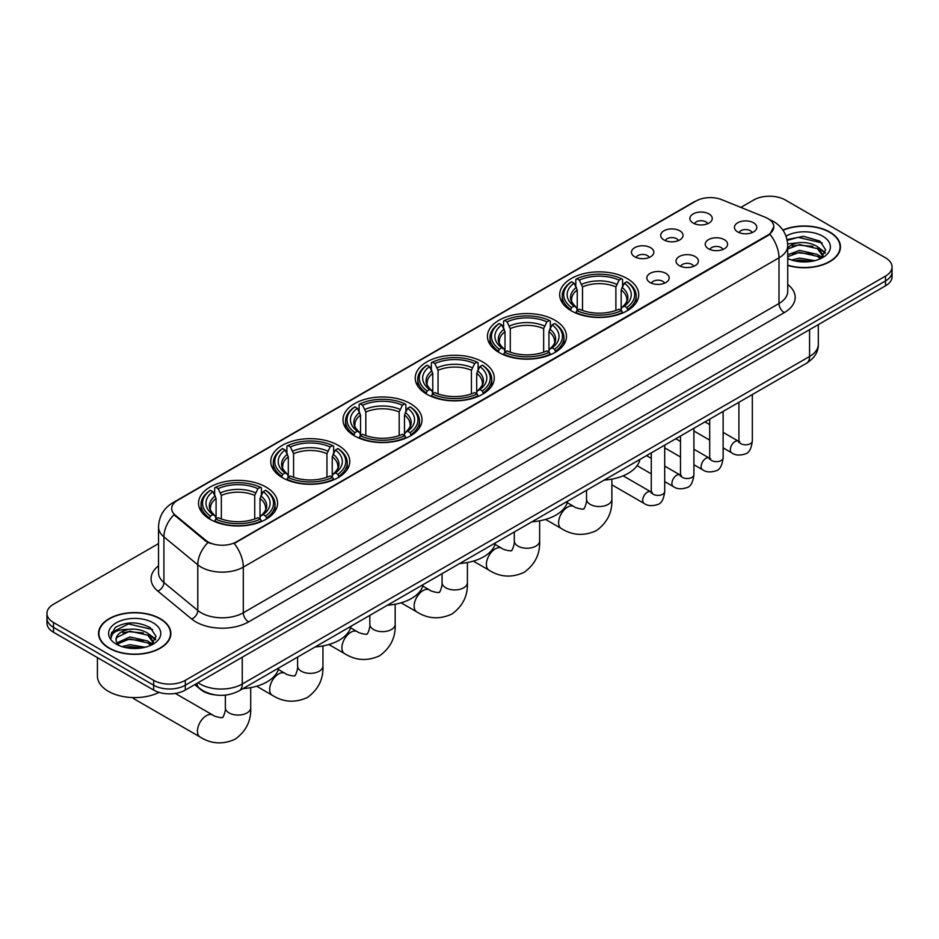 <?xml version="1.0" encoding="UTF-8"?>
<svg xmlns="http://www.w3.org/2000/svg" width="939" height="939" viewBox="0 0 939 939"><rect width="100%" height="100%" fill="white"/><g stroke="black" fill="none" stroke-linecap="round" stroke-linejoin="round"><path stroke-width="1.41" d="M338.216 445.344A39.52 22.818 0 0 0 295.151 440.403A39.52 22.818 0 0 0 270.749 461.472A39.52 22.818 0 0 0 282.322 477.611A39.52 22.818 0 0 0 325.399 482.552A39.52 22.818 0 0 0 349.789 461.472A39.52 22.818 0 0 0 338.216 445.344M554.914 320.234A39.52 22.818 0 0 0 511.849 315.293A39.52 22.818 0 0 0 487.447 336.362A39.52 22.818 0 0 0 499.032 352.501A39.52 22.818 0 0 0 542.096 357.442A39.52 22.818 0 0 0 566.487 336.362A39.52 22.818 0 0 0 554.914 320.234M482.681 361.938A39.52 22.818 0 0 0 439.616 356.996A39.52 22.818 0 0 0 415.214 378.065A39.52 22.818 0 0 0 426.787 394.204A39.52 22.818 0 0 0 469.864 399.145A39.52 22.818 0 0 0 494.254 378.065A39.52 22.818 0 0 0 482.681 361.938M410.449 403.641A39.52 22.818 0 0 0 367.384 398.699A39.52 22.818 0 0 0 342.981 419.768A39.52 22.818 0 0 0 354.555 435.907A39.52 22.818 0 0 0 397.631 440.849A39.52 22.818 0 0 0 422.022 419.768A39.52 22.818 0 0 0 410.449 403.641M265.983 487.048A39.52 22.818 0 0 0 222.919 482.106A39.52 22.818 0 0 0 198.516 503.175A39.52 22.818 0 0 0 210.09 519.314A39.52 22.818 0 0 0 253.166 524.255A39.52 22.818 0 0 0 277.557 503.175A39.52 22.818 0 0 0 265.983 487.048M627.146 278.531A39.52 22.818 0 0 0 584.081 273.589A39.52 22.818 0 0 0 559.679 294.658A39.52 22.818 0 0 0 571.264 310.797A39.52 22.818 0 0 0 614.329 315.739A39.52 22.818 0 0 0 638.72 294.658A39.52 22.818 0 0 0 627.146 278.531M663.943 239.926A11.186 6.456 180 0 1 661.725 238.107A11.186 6.456 180 0 1 665.434 230.078A11.186 6.456 180 0 1 679.766 230.794A11.186 6.456 180 0 1 681.984 238.107A11.186 6.456 180 0 1 663.943 239.926M678.404 240.607A6.714 3.873 0 0 0 676.608 238.717A6.714 3.873 0 0 0 669.988 237.731A6.714 3.873 0 0 0 665.317 240.607M634.741 256.793A11.186 6.456 180 0 1 632.522 254.974A11.186 6.456 180 0 1 636.219 246.945A11.186 6.456 180 0 1 650.551 247.661A11.186 6.456 180 0 1 652.781 254.974A11.186 6.456 180 0 1 634.741 256.793M649.189 257.462A6.714 3.873 0 0 0 647.394 255.572A6.714 3.873 0 0 0 640.785 254.598A6.714 3.873 0 0 0 636.102 257.462M693.158 223.071A11.186 6.456 180 0 1 690.94 221.24A11.186 6.456 180 0 1 694.649 213.212A11.186 6.456 180 0 1 708.98 213.939A11.186 6.456 180 0 1 711.199 221.24A11.186 6.456 180 0 1 693.158 223.071M707.619 223.74A6.714 3.873 0 0 0 705.811 221.85A6.714 3.873 0 0 0 699.203 220.865A6.714 3.873 0 0 0 694.52 223.74M708.499 248.788A11.186 6.456 180 0 1 706.281 246.969A11.186 6.456 180 0 1 709.99 238.94A11.186 6.456 180 0 1 724.321 239.656A11.186 6.456 180 0 1 726.54 246.969A11.186 6.456 180 0 1 708.499 248.788M722.96 249.457A6.714 3.873 0 0 0 721.152 247.567A6.714 3.873 0 0 0 714.544 246.593A6.714 3.873 0 0 0 709.861 249.457M679.296 265.655A11.186 6.456 180 0 1 677.078 263.824A11.186 6.456 180 0 1 680.775 255.807A11.186 6.456 180 0 1 695.106 256.523A11.186 6.456 180 0 1 697.325 263.824A11.186 6.456 180 0 1 679.296 265.655M693.745 266.324A6.714 3.873 0 0 0 691.949 264.434A6.714 3.873 0 0 0 685.329 263.46A6.714 3.873 0 0 0 680.658 266.324M650.081 282.522A11.186 6.456 180 0 1 647.863 280.691A11.186 6.456 180 0 1 651.572 272.662A11.186 6.456 180 0 1 665.904 273.39A11.186 6.456 180 0 1 668.122 280.691A11.186 6.456 180 0 1 650.081 282.522M664.542 283.191A6.714 3.873 0 0 0 662.734 281.301A6.714 3.873 0 0 0 656.126 280.315A6.714 3.873 0 0 0 651.443 283.191M737.714 231.921A11.186 6.456 180 0 1 735.495 230.102A11.186 6.456 180 0 1 739.193 222.073A11.186 6.456 180 0 1 753.524 222.789A11.186 6.456 180 0 1 755.742 230.102A11.186 6.456 180 0 1 737.714 231.921M752.162 232.59A6.714 3.873 0 0 0 750.367 230.712A6.714 3.873 0 0 0 743.758 229.726A6.714 3.873 0 0 0 739.075 232.59M765.238 217.261A20.13 11.62 180 0 1 767.926 218.564A20.13 11.62 180 0 1 773.818 226.78A20.13 11.62 180 0 1 767.926 234.996L236.452 541.838A20.13 11.62 180 0 1 205.735 540.289L175.335 515.218A20.13 11.62 180 0 1 171.684 508.551A20.13 11.62 180 0 1 177.588 500.334L696.034 201.016A20.13 11.62 180 0 1 721.821 199.714L765.238 217.261M214.89 694.848A22.372 12.911 180 0 1 200.746 689.578L194.749 684.637M787.727 265.432A36.163 20.881 0 0 0 840.464 246.875A36.163 20.881 0 0 0 829.876 232.109A36.163 20.881 0 0 0 782.868 230.055M160.264 618.707A36.163 20.881 0 0 0 120.861 614.176A36.163 20.881 0 0 0 98.536 633.461A36.163 20.881 0 0 0 109.124 648.227A36.163 20.881 0 0 0 148.538 652.758A36.163 20.881 0 0 0 170.863 633.461A36.163 20.881 0 0 0 160.264 618.707M773.818 226.78L769.874 234.187L767.926 235.595L234.187 543.458A26.092 15.071 60 0 1 243.307 567.109A29.825 17.219 180 0 1 201.134 567.109A29.825 17.219 180 0 1 197.789 564.808L163.914 536.873A29.825 17.219 180 0 1 158.527 527.002L158.527 572.661A29.825 17.219 0 0 0 163.914 582.532L197.789 610.467A29.825 17.219 0 0 0 201.134 612.768A29.825 17.219 0 0 0 243.307 612.768L778.994 303.497A29.825 17.219 0 0 0 787.727 291.313L787.727 245.654A29.825 17.219 180 0 1 778.994 257.826A26.092 15.071 -120 0 0 769.874 234.187M158.527 543.611L53.5 604.246A22.372 12.911 0 0 0 46.95 613.378L46.95 623.12A22.372 12.911 0 0 0 53.5 632.252L153.679 690.083L153.679 685.212A22.372 12.911 0 0 0 185.312 685.212L885.5 280.961A22.372 12.911 0 0 0 892.05 271.829A22.372 12.911 0 0 1 885.5 280.961L185.312 685.212A22.372 12.911 0 0 1 153.679 685.212L53.5 627.381L153.679 685.212L153.679 680.341A22.372 12.911 0 0 0 185.312 680.341L885.5 276.101A22.372 12.911 0 0 0 892.05 266.969A22.372 12.911 0 0 0 885.5 257.826L785.321 199.995A22.372 12.911 0 0 0 753.688 199.995L740.848 207.402M46.95 618.249A22.372 12.911 0 0 0 53.5 627.381A22.372 12.911 0 0 1 46.95 618.249M210.254 543.458L205.735 541.169L173.973 514.736A26.092 17.454 129.5 0 0 163.914 536.873L163.914 582.532A7.453 4.988 -50.5 0 1 157.811 591.089A37.278 21.527 180 0 1 158.527 565.83M46.95 613.378A22.372 12.911 0 0 0 53.5 622.51L153.679 680.341M153.679 690.083A22.372 12.911 0 0 0 185.312 690.083L885.5 285.832A22.372 12.911 0 0 0 892.05 276.7L892.05 266.969M787.727 265.185A35.788 20.658 0 0 0 840.088 246.875A35.788 20.658 0 0 0 829.606 232.262A35.788 20.658 0 0 0 783.009 230.266M791.577 260.033L799.476 258.096L814.806 260.666M794.664 260.878L799.476 260.033L811.589 261.347M787.727 254.798L799.476 250.361L817.482 254.434L821.32 258.096M787.727 256.723L799.476 252.298L817.482 256.37L820.322 258.765M787.68 243.929L798.443 242.743A18.639 10.763 0 0 0 787.727 248.037M798.443 242.743C805.592 241.992 811.942 243.318 817.482 246.711L822.94 255.291L822.81 256.711M787.727 248.999L799.476 244.563L817.482 248.635L822.881 256.265M787.727 257.967L788.795 258.988M787.727 258.507A26.092 15.071 0 0 0 822.752 257.532A26.092 15.071 0 0 0 822.752 236.217A26.092 15.071 0 0 0 786.013 236.123M820.627 258.624L825.651 249.797L819.923 241.123L803.608 236.299L787.046 239.574M787.222 240.407L798.15 237.356L822.224 242.966M792.387 246.159L798.15 245.091L812.904 246.335M820.909 249.797L825.052 253.272M792.387 253.894L798.15 252.826L812.904 254.07M820.909 257.532L821.519 257.932M795.169 260.983L811.308 261.382M818.702 247.591L825.287 252.579M818.702 255.326L822.13 257.392M109.394 648.074A35.788 20.658 0 0 0 148.397 652.558A35.788 20.658 0 0 0 170.487 633.461A35.788 20.658 0 0 0 160.006 618.86A35.788 20.658 0 0 0 121.002 614.376A35.788 20.658 0 0 0 98.912 633.461A35.788 20.658 0 0 0 109.394 648.074M97.421 657.605L97.421 676.08A37.278 21.527 0 0 0 108.337 691.304A37.278 21.527 0 0 0 159.055 692.372M121.976 646.619L129.875 644.682L145.193 647.264M125.063 647.464L129.875 646.619L141.977 647.933M151.026 645.222L156.05 636.396L150.322 627.721C138.056 621.383 126.354 621.313 115.227 627.498L110.931 635.374L111.342 637.898C111.577 632.229 117.41 629.376 128.831 629.341A18.639 10.763 0 0 0 116.06 639.553A18.639 10.763 0 0 0 116.964 642.863L129.875 636.959L147.881 641.032L151.719 644.682M117.586 643.896L129.875 638.884L147.881 642.969L150.71 645.363M128.831 629.341C135.991 628.59 142.329 629.905 147.881 633.297L153.339 641.889L153.21 643.309M116.06 639.764L116.694 637.475L129.875 631.161L147.881 635.234L153.28 642.851M116.964 642.863L119.183 645.586M153.151 622.815A26.092 15.071 0 0 0 116.248 622.815A26.092 15.071 0 0 0 116.248 644.119A26.092 15.071 0 0 0 153.151 644.119A26.092 15.071 0 0 0 153.151 622.815M110.931 635.55L111.741 632.358L128.549 623.954L152.623 629.564M122.786 632.745L128.549 631.677L143.303 632.933M151.308 636.396L155.451 639.858M122.786 640.48L128.549 639.412L143.303 640.656M151.308 644.131L151.918 644.53M125.556 647.581L141.707 647.98M149.101 634.189L155.686 639.177M149.101 641.924L152.529 643.99M570.548 310.375L571.605 307.546A35.494 20.494 0 0 1 571.605 281.77L574.046 283.191A32.067 18.51 0 0 0 574.046 306.137L576.464 307.511L577.239 310.386M577.239 309.213L577.239 289.94L574.046 283.191M575.818 286.242L575.818 279.341L576.886 278.73A35.494 20.494 0 0 1 621.524 278.73L619.083 280.139A32.067 18.51 0 0 0 579.316 280.139L582.509 286.9L582.509 310.469M615.89 310.469L615.89 286.9L619.083 280.139M604.129 480.111A41.011 23.675 0 0 0 639.917 459.453M575.818 312.429A36.985 21.351 0 0 0 622.58 312.429L621.524 310.598A35.494 20.494 0 0 1 576.886 310.598L575.818 313.063M622.58 313.063L622.58 312.429M571.605 281.77L570.548 282.381A36.985 21.351 0 0 0 562.215 295.879A36.985 21.351 0 0 0 570.548 309.377M621.524 278.73L622.58 279.341L622.58 286.242M576.886 310.598L579.316 309.189A32.067 18.51 0 0 0 619.083 309.189L621.524 310.598M574.046 306.137L571.605 307.546M579.316 280.139L576.886 278.73M576.464 287.334A28.686 16.562 0 0 0 576.464 307.511L576.593 307.605C572.52 303.661 570.865 300.985 571.616 299.576A27.583 15.928 0 0 1 577.239 289.94M627.862 309.377A36.985 21.351 0 0 0 636.184 295.879A36.985 21.351 0 0 0 627.862 282.381L626.794 281.77A35.494 20.494 0 0 1 626.794 307.546L627.862 310.375M626.794 307.546L624.353 306.137A32.067 18.51 0 0 0 624.353 283.191L626.794 281.77M624.353 283.191L621.172 289.94L621.172 309.213L621.947 307.511L624.353 306.137M621.172 289.94A27.583 15.928 0 0 1 626.794 299.576C627.545 300.996 625.879 303.673 621.818 307.605L621.947 307.511A28.686 16.562 0 0 0 621.947 287.334M621.172 310.386L621.172 309.213M498.316 352.078L499.372 349.249A35.494 20.494 0 0 1 499.372 323.474L501.813 324.882A32.067 18.51 0 0 0 501.813 347.841L504.231 349.214L505.006 352.09M505.006 350.916L505.006 331.643L501.813 324.882M503.586 327.946L503.586 321.044L504.654 320.434A35.494 20.494 0 0 1 549.292 320.434L546.85 321.842A32.067 18.51 0 0 0 507.083 321.842L510.276 328.603L510.276 352.172M543.658 352.172L543.658 328.603L546.85 321.842M531.897 521.814A41.011 23.675 0 0 0 567.684 501.156M503.586 354.132A36.985 21.351 0 0 0 550.348 354.132L549.292 352.301A35.494 20.494 0 0 1 504.654 352.301L503.586 354.766M550.348 354.766L550.348 354.132M499.372 323.474L498.316 324.084A36.985 21.351 0 0 0 489.982 337.582A36.985 21.351 0 0 0 498.316 351.08M549.292 320.434L550.348 321.044L550.348 327.946M504.654 352.301L507.083 350.893A32.067 18.51 0 0 0 546.85 350.893L549.292 352.301M501.813 347.841L499.372 349.249M507.083 321.842L504.654 320.434M504.231 329.037A28.686 16.562 0 0 0 504.231 349.214L504.36 349.308C500.287 345.364 498.621 342.688 499.384 341.28A27.583 15.928 0 0 1 505.006 331.643M555.63 351.08A36.985 21.351 0 0 0 563.952 337.582A36.985 21.351 0 0 0 555.63 324.084L554.562 323.474A35.494 20.494 0 0 1 554.562 349.249L555.63 352.078M554.562 349.249L552.12 347.841A32.067 18.51 0 0 0 552.12 324.882L554.562 323.474M552.12 324.882L548.939 331.643L548.939 350.916L549.714 349.214L552.12 347.841M548.939 331.643A27.583 15.928 0 0 1 554.562 341.28C555.313 342.7 553.646 345.376 549.585 349.308L549.714 349.214A28.686 16.562 0 0 0 549.714 329.037M548.939 352.09L548.939 350.916M426.083 393.781L427.139 390.953A35.494 20.494 0 0 1 427.139 365.177L429.581 366.586A32.067 18.51 0 0 0 429.581 389.544L431.987 390.917L432.773 393.793M432.773 392.619L432.773 373.346L429.581 366.586M431.353 369.649L431.353 362.747L432.409 362.137A35.494 20.494 0 0 1 477.059 362.137L474.618 363.546A32.067 18.51 0 0 0 434.851 363.546L438.043 370.306L438.043 393.875M471.425 393.875L471.425 370.306L474.618 363.546M459.664 563.517A41.011 23.675 0 0 0 495.452 542.859M431.353 395.835A36.985 21.351 0 0 0 478.115 395.835L477.059 394.004A35.494 20.494 0 0 1 432.409 394.004L431.353 396.469M478.115 396.469L478.115 395.835M427.139 365.177L426.083 365.787A36.985 21.351 0 0 0 417.749 379.286A36.985 21.351 0 0 0 426.083 392.784M477.059 362.137L478.115 362.747L478.115 369.649M432.409 394.004L434.851 392.596A32.067 18.51 0 0 0 474.618 392.596L477.059 394.004M429.581 389.544L427.139 390.953M434.851 363.546L432.409 362.137M431.987 370.741A28.686 16.562 0 0 0 431.987 390.917L432.128 391.011C428.055 387.068 426.388 384.391 427.151 382.983A27.583 15.928 0 0 1 432.773 373.346M483.397 392.784A36.985 21.351 0 0 0 491.719 379.286A36.985 21.351 0 0 0 483.397 365.787L482.329 365.177A35.494 20.494 0 0 1 482.329 390.953L483.397 393.781M482.329 390.953L479.888 389.544A32.067 18.51 0 0 0 479.888 366.586L482.329 365.177M479.888 366.586L476.707 373.346L476.707 392.619L477.482 390.917L479.888 389.544M476.707 373.346A27.583 15.928 0 0 1 482.329 382.983C483.08 384.403 481.414 387.079 477.341 391.011L477.482 390.917A28.686 16.562 0 0 0 477.482 370.741M476.707 393.793L476.707 392.619M353.85 435.485L354.907 432.656A35.494 20.494 0 0 1 354.907 406.88L357.348 408.289A32.067 18.51 0 0 0 357.348 431.247L359.754 432.621L360.541 435.496M360.541 434.323L360.541 415.05L357.348 408.289M359.121 411.352L359.121 404.451L360.177 403.84A35.494 20.494 0 0 1 404.826 403.84L402.385 405.249A32.067 18.51 0 0 0 362.618 405.249L365.811 412.01L365.811 435.579M399.192 435.579L399.192 412.01L402.385 405.249M387.431 605.221A41.011 23.675 0 0 0 423.219 584.563M359.121 437.539A36.985 21.351 0 0 0 405.883 437.539L404.826 435.708A35.494 20.494 0 0 1 360.177 435.708L359.121 438.173M405.883 438.173L405.883 437.539M354.907 406.88L353.85 407.491A36.985 21.351 0 0 0 345.517 420.989A36.985 21.351 0 0 0 353.85 434.487M404.826 403.84L405.883 404.451L405.883 411.352M360.177 435.708L362.618 434.299A32.067 18.51 0 0 0 402.385 434.299L404.826 435.708M357.348 431.247L354.907 432.656M362.618 405.249L360.177 403.84M359.754 412.444A28.686 16.562 0 0 0 359.754 432.621L359.895 432.715C355.822 428.771 354.156 426.095 354.919 424.686A27.583 15.928 0 0 1 360.541 415.05M411.153 434.487A36.985 21.351 0 0 0 419.487 420.989A36.985 21.351 0 0 0 411.153 407.491L410.097 406.88A35.494 20.494 0 0 1 410.097 432.656L411.153 435.485M410.097 432.656L407.655 431.247A32.067 18.51 0 0 0 407.655 408.289L410.097 406.88M407.655 408.289L404.474 415.05L404.474 434.323L405.249 432.621L407.655 431.247M404.474 415.05A27.583 15.928 0 0 1 410.097 424.686C410.848 426.106 409.181 428.783 405.108 432.715L405.249 432.621A28.686 16.562 0 0 0 405.249 412.444M404.474 435.496L404.474 434.323M281.618 477.188L282.674 474.359A35.494 20.494 0 0 1 282.674 448.584L285.116 449.992A32.067 18.51 0 0 0 285.116 472.951L287.522 474.324L288.308 477.2M288.308 476.026L288.308 456.753L285.116 449.992M286.888 453.056L286.888 446.154L287.944 445.544A35.494 20.494 0 0 1 332.594 445.544L330.152 446.952A32.067 18.51 0 0 0 290.386 446.952L293.578 453.713L293.578 477.282M326.96 477.282L326.96 453.713L330.152 446.952M315.199 646.924A41.011 23.675 0 0 0 350.986 626.266M286.888 479.242A36.985 21.351 0 0 0 333.65 479.242L332.594 477.411A35.494 20.494 0 0 1 287.944 477.411L286.888 479.876M333.65 479.876L333.65 479.242M282.674 448.584L281.618 449.194A36.985 21.351 0 0 0 273.284 462.692A36.985 21.351 0 0 0 281.618 476.19M332.594 445.544L333.65 446.154L333.65 453.056M287.944 477.411L290.386 476.003A32.067 18.51 0 0 0 330.152 476.003L332.594 477.411M285.116 472.951L282.674 474.359M290.386 446.952L287.944 445.544M287.522 454.147A28.686 16.562 0 0 0 287.522 474.324L287.663 474.418C283.59 470.474 281.923 467.798 282.686 466.39A27.583 15.928 0 0 1 288.308 456.753M338.92 476.19A36.985 21.351 0 0 0 347.254 462.692A36.985 21.351 0 0 0 338.92 449.194L337.864 448.584A35.494 20.494 0 0 1 337.864 474.359L338.92 477.188M337.864 474.359L335.423 472.951A32.067 18.51 0 0 0 335.423 449.992L337.864 448.584M335.423 449.992L332.242 456.753L332.242 476.026L333.016 474.324L335.423 472.951M332.242 456.753A27.583 15.928 0 0 1 337.864 466.39C338.615 467.81 336.948 470.486 332.876 474.418L333.016 474.324A28.686 16.562 0 0 0 333.016 454.147M332.242 477.2L332.242 476.026M132.716 697.571A12.677 7.324 120 0 0 134.16 698.933L200.066 736.986A12.677 7.324 -60 0 1 198.117 726.821A12.677 7.324 -60 0 1 206.404 715.659A12.677 7.324 -60 0 1 212.742 715.025C214.186 716.75 223.799 718.499 222.437 717.243C222.836 719.051 226.135 709.861 225.36 707.736A12.677 7.324 180 0 0 229.081 712.912A12.677 7.324 180 0 0 247.004 712.912A12.677 7.324 180 0 0 250.713 707.736C251.253 720.859 246.053 731.352 235.114 739.204C222.848 744.756 211.158 744.017 200.066 736.986M209.385 518.891L210.442 516.063A35.494 20.494 0 0 1 210.442 490.287L212.883 491.696A32.067 18.51 0 0 0 212.883 514.654L215.289 516.027L216.076 518.903M216.076 517.729L216.076 498.456L212.883 491.696M214.655 494.759L214.655 487.857L215.712 487.247A35.494 20.494 0 0 1 260.361 487.247L257.92 488.656A32.067 18.51 0 0 0 218.153 488.656L221.346 495.416L221.346 518.985M254.727 518.985L254.727 495.416L257.92 488.656M242.966 688.627A41.011 23.675 0 0 0 278.754 667.969M214.655 520.945A36.985 21.351 0 0 0 261.418 520.945L260.361 519.114A35.494 20.494 0 0 1 215.712 519.114L214.655 521.579M261.418 521.579L261.418 520.945M210.442 490.287L209.385 490.897A36.985 21.351 0 0 0 201.052 504.396A36.985 21.351 0 0 0 209.385 517.894M260.361 487.247L261.418 487.857L261.418 494.759M215.712 519.114L218.153 517.706A32.067 18.51 0 0 0 257.92 517.706L260.361 519.114M212.883 514.654L210.442 516.063M218.153 488.656L215.712 487.247M215.289 495.851A28.686 16.562 0 0 0 215.289 516.027L215.43 516.121C211.357 512.178 209.69 509.501 210.453 508.093A27.583 15.928 0 0 1 216.076 498.456M266.688 517.894A36.985 21.351 0 0 0 275.021 504.396A36.985 21.351 0 0 0 266.688 490.897L265.631 490.287A35.494 20.494 0 0 1 265.631 516.063L266.688 518.891M265.631 516.063L263.19 514.654A32.067 18.51 0 0 0 263.19 491.696L265.631 490.287M263.19 491.696L260.009 498.456L260.009 517.729L260.784 516.027L263.19 514.654M260.009 498.456A27.583 15.928 0 0 1 265.631 508.093C266.383 509.513 264.716 512.189 260.643 516.121L260.784 516.027A28.686 16.562 0 0 0 260.784 495.851M260.009 518.903L260.009 517.729M175.335 515.218L175.335 516.11M205.735 540.289L205.735 541.169M236.452 541.838L236.452 542.437M767.926 234.996L767.926 235.595M248.589 621.9A7.453 4.308 60 0 1 243.307 612.768L243.307 567.109L778.994 257.826L778.994 303.497A7.453 4.308 60 0 0 784.265 312.628L248.589 621.9A37.278 21.527 180 0 1 195.864 621.9A37.278 21.527 180 0 1 191.685 619.024L157.811 591.089M769.827 219.691A26.092 12.219 112 0 0 769.475 219.562L773.583 221.534C782.516 226.886 787.222 234.926 787.727 245.654M175.37 501.86A26.092 15.071 -120 0 0 172.659 502.87C163.738 508.234 159.031 516.274 158.527 527.002M172.659 502.87L693.839 201.979A26.092 15.071 60 0 1 695.822 201.134M207.953 542.554A26.092 17.454 129.5 0 0 197.789 564.808L197.789 610.467A7.453 4.988 -50.5 0 1 191.685 619.024M787.727 284.494A37.278 21.527 180 0 1 784.265 312.628M185.312 680.341L185.312 690.083M885.5 276.101L885.5 285.832M53.5 622.51L53.5 632.252M198.07 682.723A29.825 17.219 0 0 0 200.077 684.003A29.825 17.219 0 0 0 242.262 684.003L809.571 356.456A29.825 17.219 0 0 0 818.315 344.284C818.526 351.679 814.583 358.017 806.484 363.287L239.163 690.822A14.918 8.615 60 0 0 242.262 684.003L242.262 657.206M809.571 329.671L809.571 356.456A14.918 8.615 60 0 1 806.484 363.287M196.861 683.416A14.918 9.977 129.5 0 0 199.467 688.264L194.936 684.531M611.876 479.125L611.876 499.231A12.677 7.324 180 0 1 608.167 504.396A12.677 7.324 180 0 1 590.244 504.396A12.677 7.324 180 0 1 586.523 499.231C587.298 501.344 583.999 510.534 583.6 508.727C584.962 509.983 575.349 508.234 573.905 506.508L567.273 502.682M611.876 499.231C612.416 512.342 607.216 522.835 596.277 530.688C584.011 536.239 572.321 535.5 561.229 528.469A12.677 7.324 -60 0 1 559.292 518.316A12.677 7.324 -60 0 1 567.567 507.142A12.677 7.324 -60 0 1 573.905 506.508M615.89 286.9A27.583 15.928 0 0 0 582.509 286.9M616.677 284.294A28.686 16.562 0 0 0 581.734 284.294M539.643 520.828L539.643 540.934A12.677 7.324 180 0 1 535.934 546.099A12.677 7.324 180 0 1 518.011 546.099A12.677 7.324 180 0 1 514.29 540.934C515.065 543.047 511.767 552.238 511.368 550.43C512.729 551.686 503.116 549.937 501.672 548.212L495.041 544.385M539.643 540.934C540.183 554.045 534.984 564.539 524.044 572.391C511.778 577.943 500.088 577.203 488.996 570.173A12.677 7.324 -60 0 1 487.059 560.02A12.677 7.324 -60 0 1 495.334 548.846A12.677 7.324 -60 0 1 501.672 548.212M543.658 328.603A27.583 15.928 0 0 0 510.276 328.603M544.444 325.997A28.686 16.562 0 0 0 509.501 325.997M467.411 562.531L467.411 582.638A12.677 7.324 180 0 1 463.702 587.802A12.677 7.324 180 0 1 445.779 587.802A12.677 7.324 180 0 1 442.058 582.638C442.832 584.751 439.534 593.941 439.135 592.133C440.497 593.389 430.884 591.64 429.44 589.915L422.808 586.089M467.411 582.638C467.951 595.749 462.751 606.242 451.812 614.094C439.546 619.646 427.855 618.907 416.763 611.876A12.677 7.324 -60 0 1 414.827 601.711A12.677 7.324 -60 0 1 423.102 590.549A12.677 7.324 -60 0 1 429.44 589.915M471.425 370.306A27.583 15.928 0 0 0 438.043 370.306M472.211 367.701A28.686 16.562 0 0 0 437.269 367.701M395.178 604.235L395.178 624.341A12.677 7.324 180 0 1 391.469 629.506A12.677 7.324 180 0 1 373.546 629.506A12.677 7.324 180 0 1 369.825 624.341C370.6 626.454 367.302 635.644 366.903 633.837C368.264 635.093 358.651 633.344 357.207 631.618L350.576 627.792M395.178 624.341C395.718 637.452 390.518 647.945 379.579 655.798C367.313 661.349 355.623 660.61 344.531 653.579A12.677 7.324 -60 0 1 342.594 643.415A12.677 7.324 -60 0 1 350.869 632.252A12.677 7.324 -60 0 1 357.207 631.618M399.192 412.01A27.583 15.928 0 0 0 365.811 412.01M399.979 409.404A28.686 16.562 0 0 0 365.036 409.404M322.946 645.938L322.946 666.044A12.677 7.324 180 0 1 319.237 671.209A12.677 7.324 180 0 1 301.313 671.209A12.677 7.324 180 0 1 297.593 666.044C298.367 668.157 295.069 677.348 294.67 675.54C296.031 676.796 286.418 675.047 284.975 673.322L278.343 669.495M322.946 666.044C323.486 679.155 318.286 689.649 307.346 697.501C295.081 703.053 283.39 702.313 272.298 695.283A12.677 7.324 -60 0 1 270.35 685.118A12.677 7.324 -60 0 1 278.637 673.956A12.677 7.324 -60 0 1 284.975 673.322M326.96 453.713A27.583 15.928 0 0 0 293.578 453.713M327.746 451.107A28.686 16.562 0 0 0 292.804 451.107M254.727 495.416A27.583 15.928 0 0 0 221.346 495.416M255.514 492.811A28.686 16.562 0 0 0 220.571 492.811M752.327 394.556L752.327 440.931A6.714 3.873 180 0 1 750.061 443.842A6.714 3.873 180 0 1 740.871 443.678A6.714 3.873 180 0 1 738.911 440.931L738.688 442.386L739.298 441.882M752.327 440.931C751.411 448.725 748.993 453.079 745.085 453.995C739.545 455.708 735.096 455.321 731.716 452.833A6.714 3.873 -60 0 1 730.695 447.457A6.714 3.873 -60 0 1 735.073 441.541A6.714 3.873 -60 0 1 735.378 441.377A6.714 3.873 -60 0 1 738.43 441.213L739.791 441.753M723.124 411.411L723.124 457.798A6.714 3.873 180 0 1 720.847 460.697A6.714 3.873 180 0 1 711.668 460.533A6.714 3.873 180 0 1 709.696 457.798L709.485 459.241L710.084 458.748M723.124 457.798C722.197 465.591 719.79 469.946 715.882 470.85C710.342 472.575 705.882 472.188 702.513 469.7A6.714 3.873 -60 0 1 701.48 464.324A6.714 3.873 -60 0 1 705.87 458.408A6.714 3.873 -60 0 1 706.163 458.244A6.714 3.873 -60 0 1 709.215 458.068L710.588 458.608M693.909 428.278L693.909 474.664A6.714 3.873 180 0 1 691.644 477.564A6.714 3.873 180 0 1 682.453 477.399A6.714 3.873 180 0 1 680.493 474.664L680.27 476.108L680.869 475.615M693.909 474.664C692.994 482.458 690.576 486.801 686.667 487.717C681.127 489.43 676.667 489.043 673.298 486.555A6.714 3.873 -60 0 1 672.277 481.179A6.714 3.873 -60 0 1 676.655 475.275A6.714 3.873 -60 0 1 676.949 475.111A6.714 3.873 -60 0 1 680.012 474.934L681.374 475.474M664.706 445.145L664.706 491.52A6.714 3.873 180 0 1 662.429 494.43A6.714 3.873 180 0 1 653.251 494.266A6.714 3.873 180 0 1 651.279 491.52L651.067 492.975L651.666 492.482M664.706 491.52C663.779 499.313 661.373 503.668 657.464 504.583C651.924 506.297 647.464 505.91 644.095 503.421A6.714 3.873 -60 0 1 643.062 498.046A6.714 3.873 -60 0 1 647.441 492.13A6.714 3.873 -60 0 1 647.746 491.977A6.714 3.873 -60 0 1 650.797 491.801L652.159 492.341M693.839 201.979L698.628 199.749M239.163 690.822C227.168 696.855 215.172 696.855 203.164 690.822L199.467 688.264M818.315 344.284L818.315 324.624M840.088 249.868L840.088 246.875M822.94 256.57L822.94 255.291M170.487 636.454L170.487 633.461M153.339 643.168L153.339 641.889M98.912 636.454L98.912 633.461M561.229 528.469L545.559 519.42M562.215 302.698L562.215 295.879M636.184 302.698L636.184 295.879M586.523 490.275L586.523 499.231M488.996 570.173L473.326 561.123M489.982 344.402L489.982 337.582M563.952 344.402L563.952 337.582M514.29 531.979L514.29 540.934M416.763 611.876L401.094 602.826M417.749 386.105L417.749 379.286M491.719 386.105L491.719 379.286M442.058 573.682L442.058 582.638M344.531 653.579L328.861 644.53M345.517 427.808L345.517 420.989M419.487 427.808L419.487 420.989M369.825 615.385L369.825 624.341M272.298 695.283L256.629 686.233M273.284 469.512L273.284 462.692M347.254 469.512L347.254 462.692M297.593 657.089L297.593 666.044M250.713 687.641L250.713 707.736M201.052 511.215L201.052 504.396M275.021 511.215L275.021 504.396M212.742 715.025L175.323 693.428M225.36 695.13L225.36 707.736M731.716 452.833L723.124 447.868M709.696 440.121L693.909 431.001M738.911 402.303L738.911 440.931M738.43 441.213L723.124 432.374M709.696 424.616L704.978 421.893M702.513 469.7L693.909 464.735M680.493 456.988L664.706 447.868M709.696 419.17L709.696 457.798M709.215 458.068L693.909 449.229M680.493 441.483L675.763 438.759M673.298 486.555L664.706 481.601M651.279 473.843L637.1 465.662M680.493 436.025L680.493 474.664M680.012 474.934L664.706 466.096M651.279 458.349L646.56 455.626M644.095 503.421L611.876 484.829M651.279 452.891L651.279 491.52M650.797 491.801L623.144 475.827"/></g></svg>
